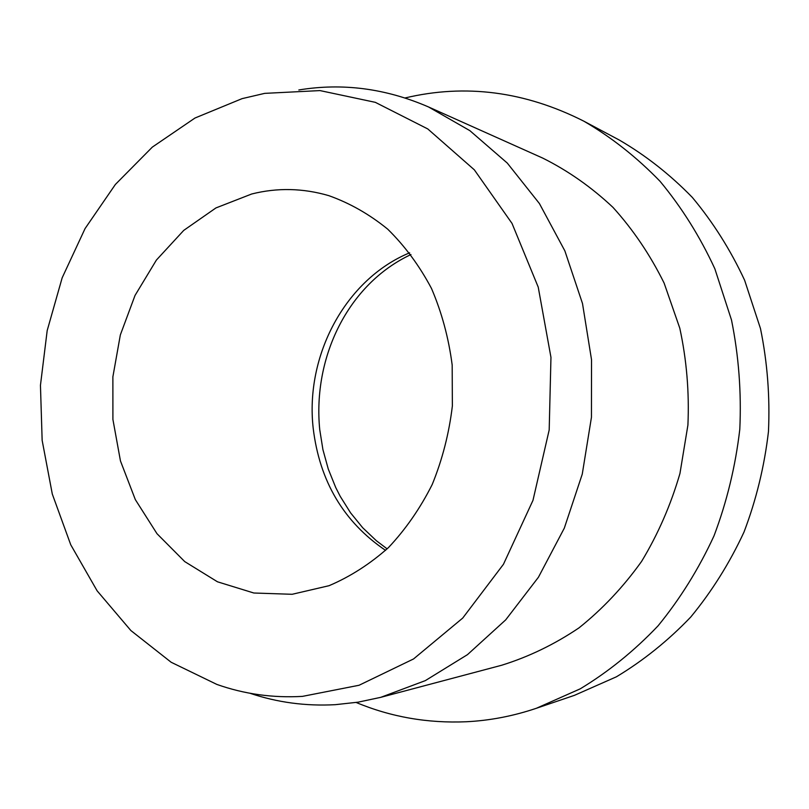 <?xml version="1.0" encoding="UTF-8"?>
<svg xmlns="http://www.w3.org/2000/svg" width="809" height="809" viewBox="0 0 809 809"><rect width="100%" height="100%" fill="white"/><g stroke="black" fill="none" stroke-linecap="round" stroke-linejoin="round"><path stroke-width="1.21" d="M292.15 594.291L253.834 593.007L217.479 581.802L184.745 561.608L157.007 533.718L135.325 499.608L120.46 460.948L112.906 419.436L112.876 376.852L120.339 334.936L135.022 295.447L156.41 260.053L183.734 230.393L215.932 207.933L251.72 193.988C277.315 187.557 303.021 188.123 328.828 195.657C349.791 203.12 369.42 214.284 387.703 229.159C404.854 246.007 419.456 265.777 431.5 288.479C441.795 312.507 448.682 338.041 452.18 365.071L452.362 406.017C449.086 433.371 442.381 459.532 432.218 484.49C420.265 508.264 405.673 529.308 388.451 547.602C370.047 563.974 350.246 576.675 329.051 585.696L292.15 594.291M405.097 97.95C465.387 83.651 524.97 91.397 583.845 121.178C611.392 137.237 636.794 157.29 660.063 181.317C681.734 207.438 699.997 236.602 714.863 268.81L731.498 319.99C738.728 355.829 741.499 392.264 739.8 429.286C735.523 466.105 726.927 501.62 714.023 535.831C698.834 568.778 680.177 598.781 658.051 625.853C634.276 650.861 608.317 671.864 580.174 688.864L536.316 708.3C513.179 716.096 489.88 720.576 466.399 721.749C427.637 723.408 390.899 716.986 356.162 702.475M583.845 121.178L619.411 140.109C645.774 155.47 670.074 174.562 692.302 197.386C712.992 222.162 730.426 249.769 744.604 280.217L760.48 328.545C767.387 362.351 770.047 396.713 768.459 431.612C764.414 466.308 756.263 499.79 744.007 532.049C729.576 563.135 711.819 591.47 690.734 617.055C668.082 640.718 643.307 660.629 616.418 676.799L574.461 695.336L536.316 708.3M298.834 89.971C342.51 82.761 385.741 88.424 428.527 106.96L469.837 130.633L507.283 163.074L539.401 203.524L564.854 250.851L582.5 303.517L591.521 359.681L591.45 417.282L582.258 474.145L564.318 528.125L538.42 577.262L505.696 619.876L467.481 654.643L425.312 680.632L380.736 697.348L358.013 702.182L335.26 704.679C305.731 706.277 277.305 702.465 249.991 693.262M428.527 106.96L542.718 158.089C568.009 170.699 591.43 187.132 613 207.397C633.144 229.675 650.183 254.906 664.118 283.089L679.782 328.151C686.649 359.874 689.359 392.193 687.913 425.089L679.954 473.477C670.833 504.877 658.051 534.193 641.588 561.416C623.294 586.99 602.422 609.147 578.961 627.895C554.408 644.429 528.641 656.878 501.661 665.251L380.736 697.348M242.093 98.637L264.674 93.369L320 90.588L375.315 102.338L427.769 128.934L474.327 169.819L512.026 223.426L538.228 287.134L550.959 357.376L549.19 429.943L532.979 500.346L503.451 564.288L462.718 618.076L413.541 658.961L359.065 685.263L302.465 696.377C272.754 698.076 244.207 694.092 216.832 684.414L171.154 662.258L130.876 630.545L97.131 590.833L70.747 544.781L52.302 494.066L42.149 440.359L40.45 385.317L47.185 330.588L62.172 277.8L85.076 228.553L115.374 184.462L152.335 147.107L194.989 118.023L242.093 98.637M385.549 550.363C343.734 522.017 319.626 481.355 313.204 428.376C304.912 355.768 345.332 279.418 409.637 252.802M387.137 548.866L376.387 540.746L362.695 527.741L350.58 512.855L340.215 496.342L335.735 487.544L328.282 469.068L322.922 449.642L319.727 429.569C312.618 357.629 347.809 284.121 410.962 254.542"/></g></svg>
